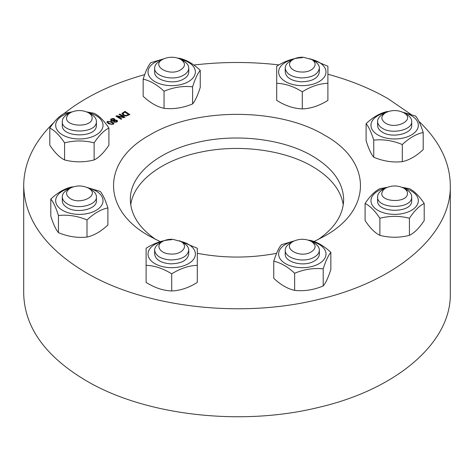 <?xml version="1.0" encoding="UTF-8"?>
<svg xmlns="http://www.w3.org/2000/svg" width="474" height="474" viewBox="0 0 474 474"><rect width="100%" height="100%" fill="white"/><g stroke="black" fill="none" stroke-linecap="round" stroke-linejoin="round"><path stroke-width="0.71" d="M130.735 204.798C133.733 181.275 162.446 159.738 201.071 152.047C238.926 143.954 284.187 149.82 312.413 166.481C330.514 177.157 340.8 189.926 343.265 204.798M70.436 112.634A23.676 13.669 0 0 0 55.671 125.296A23.676 13.669 0 0 0 76.314 138.852A23.676 13.669 0 0 0 102.248 128.78A23.676 13.669 0 0 0 88.265 112.634M70.3 112.711L67.284 114.453C64.334 116.195 62.681 118.281 62.331 120.71L62.284 125.296C61.205 137.555 95.92 138.278 96.37 126.007L96.412 121.421C96.346 118.713 94.676 116.397 91.417 114.453L88.401 112.711C91.079 114.323 92.317 116.243 92.116 118.47C91.713 128.01 64.606 126.878 66.585 117.404L67.912 114.625L70.3 112.711C76.332 109.85 82.363 109.85 88.401 112.711M86.789 111.923L94.125 113.292C99.054 115.703 103.978 120.627 108.907 128.069C103.978 130.48 99.054 135.404 94.125 142.846C84.277 140.334 74.424 140.334 64.571 142.846C59.647 135.404 54.717 130.48 49.794 128.069C54.717 120.627 59.647 115.703 64.571 113.292L71.906 111.923M49.794 128.069L49.794 145.168C54.717 152.61 59.647 157.534 64.571 159.945C74.424 162.458 84.277 162.458 94.125 159.945C99.054 157.534 103.978 152.61 108.907 145.168L108.907 128.069M64.571 142.846L64.571 159.945M94.125 142.846L94.125 159.945M62.284 121.421C61.205 133.674 95.92 134.403 96.37 122.132L96.412 121.421M162.783 59.315A23.676 13.669 0 0 0 154.957 62.313A23.676 13.669 0 0 0 157.327 82.843A23.676 13.669 0 0 0 192.254 78.761A23.676 13.669 0 0 0 180.612 59.315M162.647 59.392L159.631 61.134C156.373 63.078 154.702 65.4 154.637 68.102L154.637 71.983C153.902 80.088 172.72 85.053 182.863 79.431C186.697 77.44 188.664 74.957 188.765 71.983L188.765 68.102C188.693 65.4 187.029 63.078 183.764 61.134L180.748 59.392C185.915 63.113 185.689 66.716 180.073 70.205C168.56 76.575 150.815 65.566 162.647 59.392L163.329 59.031C169.295 56.536 175.107 56.655 180.748 59.392M177.892 58.154L179.35 58.272C186.318 59.777 193.279 63.8 200.247 70.336C197.699 73.316 195.146 78.808 192.598 86.819C183.083 85.776 173.567 87.246 164.051 91.233C157.084 84.698 150.116 80.675 143.148 79.17C145.702 71.159 148.249 65.667 150.797 62.687L163.731 58.835M143.148 79.17L143.148 96.269C150.116 102.805 157.084 106.828 164.051 108.333C173.567 109.376 183.083 107.9 192.598 103.919C195.146 100.938 197.699 95.44 200.247 87.435L200.247 70.336M164.051 91.233L164.051 108.333M192.598 86.819L192.598 103.919M154.637 68.102C153.902 76.207 172.72 81.178 182.863 75.556C186.697 73.565 188.664 71.082 188.765 68.102M293.388 59.315A23.676 13.669 0 0 0 283.488 80.278A23.676 13.669 0 0 0 321.117 80.278A23.676 13.669 0 0 0 311.217 59.315M293.252 59.392L290.236 61.134C286.971 63.078 285.307 65.4 285.235 68.102L285.235 71.983C286.083 77.635 291.362 80.912 301.073 81.806C312.07 81.575 318.167 78.299 319.363 71.983L319.363 68.102C319.298 65.4 317.627 63.078 314.369 61.134L311.353 59.392C319.855 63.789 312.698 72.83 301.375 71.989C290.835 71.864 285.419 63.469 293.252 59.392C296.037 57.846 299.361 57.129 303.224 57.247L311.353 59.392M309.937 58.693L327.895 66.218L327.895 83.282C319.363 83.614 310.831 86.458 302.299 91.814C293.767 86.458 285.235 83.614 276.703 83.282L276.703 66.218C285.235 60.862 293.767 58.018 302.299 57.686M276.703 83.282L276.703 100.381C285.235 105.743 293.767 108.587 302.299 108.913C310.831 108.587 319.363 105.743 327.895 100.381L327.895 83.282M302.299 91.814L302.299 108.913M285.235 68.102C286.083 73.76 291.362 77.031 301.073 77.932C312.07 77.695 318.167 74.418 319.363 68.102M385.735 112.634A23.676 13.669 0 0 0 374.093 132.08A23.676 13.669 0 0 0 409.021 136.162A23.676 13.669 0 0 0 411.391 115.632A23.676 13.669 0 0 0 403.564 112.634M385.599 112.711L382.583 114.453C379.324 116.397 377.654 118.713 377.588 121.421L377.588 125.296C377.636 127.737 379.022 129.882 381.748 131.742C391.05 138.698 412.558 134.071 411.716 125.296L411.716 121.421C411.669 118.986 410.283 116.835 407.557 114.975L404.328 113.102C415.728 120.011 395.174 130.279 384.971 122.772C380.646 119.324 380.853 115.97 385.599 112.711C391.637 109.85 397.668 109.85 403.7 112.711M402.622 112.154L415.55 116.006C418.098 118.986 420.651 124.478 423.199 132.489C416.231 133.994 409.269 138.017 402.302 144.552C392.786 140.565 383.27 139.095 373.749 140.138C371.201 132.127 368.654 126.635 366.1 123.655C373.068 117.119 380.035 113.096 387.003 111.586L388.455 111.473M366.1 123.655L366.1 140.748C368.654 148.759 371.201 154.257 373.749 157.232C383.27 161.219 392.786 162.695 402.302 161.652C409.269 160.141 416.231 156.124 423.199 149.583L423.199 132.489M402.302 144.552L402.302 161.652M373.749 140.138L373.749 157.232M377.588 121.421C377.636 123.856 379.022 126.007 381.748 127.867C391.05 134.817 412.558 130.196 411.716 121.421M385.735 188.036A23.676 13.669 0 0 0 371.752 204.181A23.676 13.669 0 0 0 397.686 214.26A23.676 13.669 0 0 0 418.329 200.703A23.676 13.669 0 0 0 403.564 188.036M385.599 188.113L382.583 189.855C379.633 191.597 377.985 193.682 377.63 196.112L377.588 200.703C376.504 212.956 411.219 213.679 411.669 201.414L411.716 196.823C411.645 194.121 409.98 191.798 406.716 189.855L403.7 188.113C406.384 189.724 407.622 191.644 407.415 193.872C407.012 203.411 379.905 202.279 381.884 192.805L383.211 190.027L385.599 188.113C391.637 185.251 397.668 185.251 403.7 188.113M402.094 187.325L409.429 188.693C414.353 191.105 419.283 196.035 424.206 203.47C419.283 205.882 414.353 210.812 409.429 218.247C399.576 215.735 389.723 215.735 379.875 218.247C374.946 210.812 370.022 205.882 365.093 203.47C370.022 196.035 374.946 191.105 379.875 188.693L387.211 187.325M365.093 203.47L365.093 220.57C370.022 228.012 374.946 232.935 379.875 235.347C389.723 237.865 399.576 237.865 409.429 235.347C414.353 232.935 419.283 228.012 424.206 220.57L424.206 203.47M409.429 218.247L409.429 235.347M379.875 218.247L379.875 235.347M377.588 196.823C376.504 209.081 411.219 209.804 411.669 197.534L411.716 196.823M293.388 241.355A23.676 13.669 0 0 0 282.569 261.577A23.676 13.669 0 0 0 319.043 263.686A23.676 13.669 0 0 0 311.217 241.355M293.252 241.432L290.236 243.174C286.971 245.111 285.307 247.434 285.235 250.142L285.235 254.017C284.507 262.128 303.324 267.093 313.468 261.47C317.302 259.479 319.269 256.997 319.363 254.017L319.363 250.142C319.298 247.434 317.627 245.111 314.369 243.174L311.353 241.432C316.519 245.147 316.294 248.755 310.671 252.245C299.165 258.614 281.42 247.6 293.252 241.432L293.927 241.07C299.9 238.57 305.706 238.695 311.353 241.432M308.497 240.194L309.949 240.306C316.916 241.817 323.884 245.834 330.852 252.375C328.298 255.356 325.751 260.848 323.203 268.859C313.681 267.816 304.166 269.285 294.65 273.273C287.682 266.738 280.721 262.714 273.753 261.21C276.301 253.199 278.854 247.701 281.402 244.726L294.33 240.875M273.753 261.21L273.753 278.303C280.721 284.838 287.682 288.862 294.65 290.372C304.166 291.415 313.681 289.94 323.203 285.952C325.751 282.972 328.298 277.48 330.852 269.469L330.852 252.375M323.203 268.859L323.203 285.952M294.65 273.273L294.65 290.372M285.235 250.142C284.507 258.247 303.324 263.212 313.468 257.589C317.302 255.599 319.269 253.116 319.363 250.142M162.783 241.355A23.676 13.669 0 0 0 148.463 256.641A23.676 13.669 0 0 0 171.701 267.686A23.676 13.669 0 0 0 194.938 256.641A23.676 13.669 0 0 0 180.612 241.355M162.647 241.432L159.631 243.174C156.373 245.111 154.702 247.434 154.637 250.142L154.637 254.017C155.484 259.675 160.757 262.952 170.468 263.846C181.465 263.609 187.568 260.333 188.765 254.017L188.765 250.142C188.693 247.434 187.029 245.111 183.764 243.174L180.748 241.432C189.256 245.828 182.099 254.864 170.776 254.028C160.23 253.904 154.814 245.508 162.647 241.432C165.438 239.885 168.762 239.169 172.625 239.287L180.748 241.432M179.338 240.727L197.297 248.258L197.297 265.322C188.765 265.653 180.233 268.497 171.701 273.853C163.169 268.497 154.637 265.653 146.105 265.322L146.105 248.258C154.637 242.901 163.169 240.057 171.701 239.726M146.105 265.322L146.105 282.421C154.637 287.777 163.169 290.621 171.701 290.953C180.233 290.621 188.765 287.777 197.297 282.421L197.297 265.322M171.701 273.853L171.701 290.953M154.637 250.142C155.484 255.794 160.757 259.071 170.468 259.965C181.465 259.734 187.568 256.458 188.765 250.142M70.436 188.036A23.676 13.669 0 0 0 62.609 210.367A23.676 13.669 0 0 0 99.078 208.258A23.676 13.669 0 0 0 88.265 188.036M70.3 188.113L67.284 189.855C64.02 191.798 62.355 194.121 62.284 196.823L62.284 200.703C62.331 203.139 63.717 205.283 66.443 207.144C75.745 214.1 97.259 209.472 96.412 200.703L96.412 196.823C96.364 194.387 94.978 192.237 92.252 190.376L89.029 188.504C100.429 195.412 79.875 205.68 69.672 198.173C65.347 194.725 65.554 191.372 70.3 188.113C76.332 185.251 82.363 185.251 88.401 188.113M87.317 187.556L100.251 191.407C102.799 194.387 105.347 199.88 107.9 207.89C100.932 209.395 93.965 213.418 86.997 219.954C77.481 215.966 67.966 214.497 58.45 215.54C55.902 207.529 53.349 202.037 50.801 199.056C57.769 192.521 64.731 188.498 71.698 186.993L73.156 186.874M50.801 199.056L50.801 216.156C53.349 224.161 55.902 229.659 58.45 232.633C67.966 236.621 77.481 238.096 86.997 237.053C93.965 235.548 100.932 231.525 107.9 224.984L107.9 207.89M58.45 215.54L58.45 232.633M86.997 219.954L86.997 237.053M109.5 123.447L111.408 124.188L112.705 123.998L112.836 123.216L109.405 121.51L108.066 121.7L107.948 122.476L109.5 123.447M108.066 121.7L107.948 122.653L108.066 121.871L107.948 122.653L109.5 123.625L111.408 124.366L112.705 124.176L112.836 123.394L112.705 124.176M112.705 123.998L112.836 123.216M113.333 124.312L108.836 123.898L106.881 122.174L107.438 121.385L111.941 121.8L113.896 123.518L113.333 124.312M106.887 122.262L107.438 121.563L111.941 121.978L113.89 123.607M121.148 119.282L115.934 116.195L116.734 115.745L123.59 117.072L119.098 114.412L119.762 114.038L124.97 117.125L123.963 117.694L117.682 116.462L121.812 118.909L121.148 119.282M117.682 116.462L121.658 118.992M119.762 114.038L124.822 117.208M119.247 114.501L119.762 114.216M123.59 117.072L116.734 115.745M116.089 116.284L116.734 115.917M126.268 115.419L128.596 114.56L126.268 115.591L123.809 114.815L126.268 115.591M128.596 114.56L124.751 112.089L122.926 113.79M122.985 113.393L123.809 114.815M122.985 113.564L123.809 114.992M121.978 113.724L124.917 111.337L129.906 114.542L126.262 115.976L123.033 115.212L122.073 113.28L124.917 111.514L129.757 114.619M121.978 113.807L122.073 113.452M114.044 120.9L114.643 121.8L116.367 121.717L116.385 120.752L115.099 120.633L114.038 121.131M116.74 121.291L116.385 120.752M114.044 121.071L114.643 121.972L116.367 121.889L116.385 120.929M114.441 120.224L113.813 119.252L111.698 119.258L111.289 119.803L111.793 120.396L114.435 120.141M113.333 120.526L114.418 120.414M111.301 119.892L111.793 120.574L113.333 120.698M110.466 120.029L111.153 119.134L112.842 118.624L114.447 118.974L115.004 120.26L116.977 120.455L117.576 121.166M115.028 120.1L116.977 120.283L117.582 121.077L116.906 122.008L113.991 122.221L113.44 121.036L111.171 120.876L110.46 119.94L111.153 118.962L112.842 118.447L114.447 118.796L115.028 120.272M115.117 119.679L115.004 120.26M53.959 122.41C33.98 141.91 23.896 162.985 23.7 185.642C24.559 219.438 45.386 248.465 86.173 272.722C145.062 307.579 241.112 318.611 318.629 299.414C396.945 281.343 451.355 234.328 450.3 185.642C450.093 162.511 439.605 141.056 418.844 121.273M410.839 114.281L387.827 98.562C370.277 88.46 350.304 80.349 327.895 74.234M278.955 64.897C250.556 61.644 222.176 61.691 193.807 65.045M144.712 74.614C112.178 83.72 85.279 96.714 64.008 113.6M314.043 241.527L324.483 236.147C372.428 209.852 372.428 161.427 324.477 135.137C278.937 107.45 195.063 107.45 149.523 135.137C101.572 161.427 101.572 209.852 149.517 236.147L160.301 241.681M197.297 253.288C223.728 258.312 250.171 258.318 276.615 253.306M155.999 239.631C139.184 228.041 130.634 214.686 130.35 199.572C129.823 175.226 157.03 151.721 196.189 142.686C234.944 133.087 282.966 138.604 312.413 156.035C332.807 168.157 343.217 182.674 343.65 199.572C343.366 214.686 334.816 228.041 318.001 239.631M62.284 196.823C62.331 199.258 63.717 201.409 66.443 203.269C75.745 210.219 97.259 205.597 96.412 196.823M450.3 185.642L450.3 293.619C451.355 342.311 396.945 389.32 318.629 407.391C241.112 426.588 145.062 415.556 86.173 380.699C45.386 356.448 24.559 327.421 23.7 293.619L23.7 185.642"/></g></svg>
